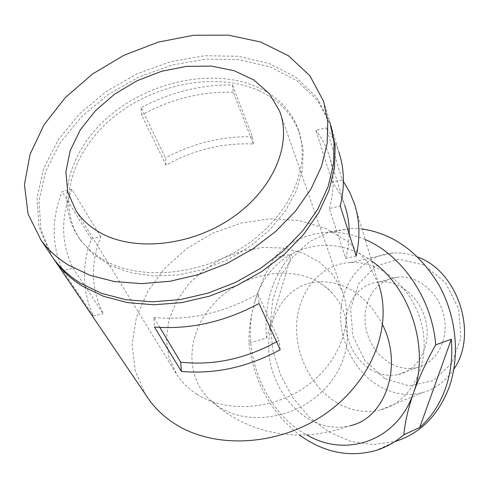 <?xml version="1.0" encoding="UTF-8"?>
<svg xmlns="http://www.w3.org/2000/svg" width="489" height="489" viewBox="0 0 489 489"><rect width="100%" height="100%" fill="white"/><g stroke="black" fill="none" stroke-linecap="round" stroke-linejoin="round"><path stroke-width="0.37" stroke-dasharray="2.44 1.83" d="M266.542 338.052L291.627 254.292C272.061 276.805 263.699 304.726 266.542 338.052L248.987 343.034C248.595 331.016 250.472 317.544 254.616 302.605C240.007 349.873 263.889 411.726 306.737 434.868M248.987 343.034C253.687 381.554 270.558 412.239 299.604 435.088M336.652 402.563C351.047 410.98 365.772 413.388 380.827 409.782C410.76 402.398 430.375 365.228 422.343 327.33C414.641 289.378 381.273 260.392 350.21 262.501C321.683 264.127 299.549 289.574 296.86 321.139C294.072 352.703 310.594 386.988 336.652 402.563M417.771 257.104C409.617 253.877 401.438 252.495 393.235 252.966C365.497 254.653 343.767 278.968 340.967 309.036C338.07 339.103 354.018 371.64 379.317 386.212C393.29 394.091 407.594 396.243 422.233 392.673C435.283 389.11 445.834 381.255 453.884 369.109M385.063 378.724L409.22 385.907L433.016 380.68L451.61 363.62L460.907 337.881L458.694 308.803L445.375 282.648L423.92 264.959L399.018 259.194L375.79 266.083L358.651 283.809L350.607 308.7L352.924 336.065L365.118 360.931L385.063 378.724M390.295 363.406L383.682 358.865L377.808 353.113L372.869 346.346L369.012 338.798L366.377 330.711L365.032 322.361L365.032 314.017L366.371 305.955L369.024 298.437L372.905 291.725L377.899 286.053L383.847 281.615L390.546 278.589L397.789 277.092C417.814 274.971 439.311 292.856 444.085 316.475C449.098 340.051 436.157 363.419 416.579 367.636C407.63 369.525 398.871 368.119 390.295 363.406M382.618 324.861C367.196 296.089 346.279 281.695 319.855 281.67C280.814 282.697 257.727 332.153 273.748 374.757C280.613 393.761 291.89 408.278 307.569 418.303C321.414 426.634 335.546 429.128 349.977 425.778L334.678 430.503L318.883 433.657L308.846 434.733L294.696 435.021L280.472 433.792L266.352 430.986L252.526 426.573L242.623 422.294L233.18 417.239L226.162 412.795L217.758 406.597L209.812 399.721C184.555 376.096 186.829 334.176 211.81 306.09C241.945 269.463 303.192 260.985 332.013 293.058C355.014 317.239 352.496 360.375 324.513 389.201C296.719 418.401 248.644 426.255 219.28 407.135L209.812 399.721M371.671 261.083C325.509 227.128 267.899 251.395 254.616 302.605C259.231 287.514 265.723 272.562 274.091 257.764L291.627 254.292M258.822 90.63C278.418 99.615 291.872 113.46 299.176 132.171L303.235 150.551L302.361 170.343L296.42 190.71L285.527 210.735L270.062 229.482L250.668 246.01L228.222 259.506L203.803 269.286L178.595 274.873L153.821 276.034L130.655 272.783L110.135 265.368L93.136 254.231L80.288 239.977C55.63 203.461 72.274 150.453 113.79 116.987C155.209 83.332 216.596 71.626 258.822 90.63M102.397 259.164C139.041 281.34 200.808 276.034 245.857 245.276C291.053 214.653 311.725 164.805 298.046 128.809C290.729 110.074 277.245 96.223 257.599 87.244C215.258 68.252 153.687 80.031 112.115 113.76C70.447 147.299 53.692 200.392 78.381 236.957C84.395 245.765 92.397 253.168 102.397 259.164M276.591 341.835L278.993 340.46L257.88 293.944L259.048 303.51M280.197 349.714L278.993 340.46M100.728 236.835L71.938 189.28C60.483 217.189 60.887 243.51 73.161 268.259L103.203 313.694C91.095 289.549 90.269 263.932 100.728 236.835L91.309 239.06C81.541 265.961 82.225 291.591 93.356 315.937L103.203 313.694M196.957 394.275C226.211 413.193 273.113 410.143 306.401 386.194C339.806 362.355 354.232 322.055 342.508 291.762L333.455 275.558L320.057 262.495L303.186 253.204L283.858 248.094L263.149 247.348L242.159 250.943L221.982 258.644L203.662 270.062L188.155 284.616L176.327 301.585L168.882 320.106L166.352 339.183L169.017 357.752L176.89 374.702C182.006 382.435 188.693 388.957 196.957 394.275M71.938 189.28L62.036 191.67C51.302 219.378 51.553 245.716 62.775 270.68L73.161 268.259M332.355 182.214L315.87 130.343L326.316 127.818L342.263 179.879L332.355 182.214C337.685 189.206 341.799 196.896 344.702 205.288L328.639 153.852C325.662 145.282 321.407 137.446 315.87 130.343M356.169 256.114L345.784 258.479L329.268 208.54L340.252 205.979M159.848 327.422L153.87 317.453L154.451 327.043M93.356 315.937L62.775 270.68M91.309 239.06L62.036 191.67M166.034 165.129L141.529 115.056L141.077 107.623L165.496 157.849L166.034 165.129C194.011 149.658 223.125 142.617 253.363 144.017L233.326 92.323L232.428 84.927C200.961 84.597 170.508 92.164 141.077 107.623M253.363 144.017L252.422 136.761L232.428 84.927M354.372 203.589L378.743 284.567L366.884 261.102L348.724 242.061L325.564 228.351L298.858 220.515L270.124 218.791L240.881 223.118L212.629 233.21L186.786 248.534L164.683 268.357L147.537 291.725L136.407 317.483L132.109 344.299L135.19 370.656L145.795 394.923M331.126 126.296L317.648 100.538L296.933 80.697L270.289 66.92L239.408 59.682L206.028 59.114L171.871 65.068L138.625 77.146L107.904 94.744L81.229 117.054L60.031 143.051L45.587 171.505L38.979 200.961L40.966 229.793L51.895 256.205M330.9 125.6L338.84 151.987C335.906 143.228 331.731 135.172 326.316 127.818M343.406 181.505L342.263 179.879M252.422 136.761C222.385 136.04 193.412 143.063 165.496 157.849M362.001 228.944L351.677 228.375L329.274 231.963L309.213 241.866L292.581 257.269L280.209 277.104L272.648 300.148L270.209 325.099L272.941 350.601L280.68 375.314L293.033 397.93L309.396 417.221L328.975 432.044L350.741 441.433L373.504 444.648L395.913 441.255L375.852 450.503M365.191 239.543C353.633 234.573 342.055 232.134 330.46 232.214C308.039 232.85 289.25 241.364 274.091 257.764M233.326 92.323C201.645 91.302 171.046 98.882 141.529 115.056M329.268 208.54C334.635 188.992 334.421 170.765 328.639 153.852M153.87 317.453C189.182 320.876 223.852 313.039 257.88 293.944M345.784 258.479L348.296 246.291L349.238 234.274M323.577 101.278L329.873 122.201L316.597 97.115L295.833 77.262L269.115 63.497L238.149 56.278L204.671 55.74L170.416 61.724L137.067 73.851L106.235 91.492L79.462 113.851L58.173 139.897L43.655 168.399L36.993 197.911L38.955 226.78L49.884 253.229M371.658 370.112L364.953 365.442L358.993 359.537L353.975 352.6L350.057 344.867L347.367 336.591L345.986 328.046L345.967 319.519L347.306 311.273L349.971 303.596L353.883 296.744L358.926 290.955L364.935 286.432L371.713 283.357L379.042 281.847C399.324 279.726 421.163 298.094 426.06 322.288C431.194 346.438 418.119 370.307 398.297 374.537C389.232 376.438 380.35 374.965 371.658 370.112M380.827 409.782L422.233 392.673M350.21 262.501L393.235 252.966M299.176 132.171L298.046 128.809M80.288 239.977L78.381 236.957M76.113 210.936L176.89 374.702M280.784 114.53L342.508 291.762M330.46 232.214L351.677 228.375M332.013 293.058C327.991 287.336 317.673 281.945 319.83 282.63L319.855 281.67M397.789 277.092L379.042 281.847M416.579 367.636L398.297 374.537"/><path stroke-width="0.73" d="M306.737 434.868C346.157 458.248 397.276 441.017 413.474 392.924C419.256 376.976 426.665 360.943 435.699 344.831C432.148 298.871 401.964 254.897 365.191 239.543M299.604 435.088C323.889 452.6 349.305 457.735 375.852 450.503C386.084 447.343 395.424 442.087 403.871 434.739C404.916 422.588 408.119 408.651 413.474 392.924C430.063 348.92 410.283 287.275 371.671 261.083M419.721 427.49C430.931 417.649 439.397 404.984 445.124 389.476C450.717 373.865 452.79 357.123 451.341 339.25L419.721 427.49L403.871 434.739M451.341 339.25L435.699 344.831M453.884 369.109C478.468 334.085 457.967 271.273 417.771 257.104M349.977 425.778C385.289 418.541 403.419 365.876 382.618 324.861M181.37 371.426L154.451 327.043C189.891 329.763 224.757 321.915 259.048 303.51L280.197 349.714C247.954 367.153 215.007 374.391 181.37 371.426L180.679 362.153C213.247 365.729 245.215 358.957 276.591 341.835M98.919 231.982C132.874 252.012 190.044 246.578 231.652 218.057C273.406 189.653 292.477 143.845 279.555 111.021L269.341 93.625L253.828 79.97L234.054 70.679L211.224 66.094L186.59 66.351L161.449 71.333L137.054 80.746L114.646 94.108L95.355 110.783L80.227 129.964L70.171 150.698L65.881 171.902L67.818 192.391L76.113 210.936C81.724 219.353 89.328 226.37 98.919 231.982M343.406 181.505L349.653 192.122L354.372 203.589C359.77 219.952 360.369 237.465 356.169 256.114L340.252 205.979C344.855 186.712 344.384 168.717 338.84 151.987M180.679 362.153L159.848 327.422M145.795 394.923L149.041 399.721C155.52 408.645 163.613 416.347 173.32 422.82C212.959 449.519 277.783 446.677 324.696 414.287C371.762 382.043 393.022 326.701 378.743 284.567M51.895 256.205L55.41 261.395C62.476 271.065 71.535 279.335 82.586 286.212L103.546 296.31L127.562 302.612L153.827 304.781L181.425 302.642L209.329 296.212L236.487 285.704L261.866 271.499L284.525 254.164L303.638 234.384L318.59 212.935L328.938 190.624L334.464 168.253L335.142 146.584L331.126 126.296M395.913 441.255C420.467 433.254 438.138 415.461 448.926 387.875C460.29 356.56 456.555 316.774 439.049 285.209C419.348 252.465 393.663 233.711 362.001 228.944M349.238 234.274C349.342 224.09 347.832 214.427 344.702 205.288M49.884 253.229L53.405 258.43C60.477 268.113 69.554 276.389 80.63 283.272L101.706 293.394L125.862 299.696L152.293 301.829L180.062 299.623L208.137 293.094L235.447 282.459L260.949 268.119L283.693 250.631L302.85 230.704L317.795 209.121L328.088 186.694L333.516 164.231L334.06 142.507L329.873 122.201M68.613 265.179L90.025 275.325L114.615 281.597L141.559 283.638L169.903 281.285L198.589 274.555L226.523 263.669L252.63 249.035L275.924 231.242L295.57 210.997L310.912 189.102L321.511 166.388L327.135 143.68L327.771 121.743L323.577 101.278L309.867 75.709L288.308 55.654L260.539 41.981L228.375 35.147L193.675 35.257L158.265 42.115L123.931 55.288L92.378 74.09L65.233 97.647L44.004 124.848L30.037 154.359L24.45 184.622L28.026 213.864L41.052 240.185C48.185 249.934 57.372 258.265 68.613 265.179M279.555 111.021L280.784 114.53M55.41 261.395L149.041 399.721M41.052 240.185L53.405 258.43"/></g></svg>
